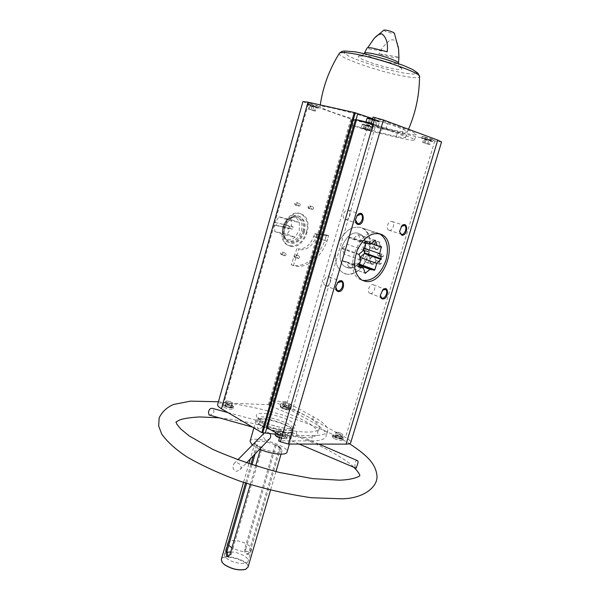 <?xml version="1.0" encoding="UTF-8"?>
<svg xmlns="http://www.w3.org/2000/svg" width="600" height="600" viewBox="0 0 600 600"><rect width="100%" height="100%" fill="white"/><g stroke="black" fill="none" stroke-linecap="round" stroke-linejoin="round"><path stroke-width="0.45" stroke-dasharray="3 2.25" d="M348.015 267.862C361.673 271.395 372.915 239.692 359.94 234.067C346.665 226.26 331.83 260.587 345.69 267.03L348.015 267.862M316.785 234.517C313.567 245.025 307.98 250.103 300.015 249.757L297.885 248.955C305.85 249.308 311.43 244.237 314.632 233.752L316.785 234.517L315.968 237.345L313.822 236.58L314.632 233.752L326.407 234.9L328.553 235.657L316.785 234.517L314.632 233.752L326.407 234.9L328.553 235.657L316.785 234.517M290.918 246.322C304.642 249.975 315.12 219.983 302.025 214.38C288.593 206.715 274.612 239.055 288.577 245.475L290.918 246.322M280.298 435.217L312.743 435.548C321.712 435.555 326.692 434.048 327.69 431.025C328.395 427.155 323.647 422.415 313.447 416.805L285.705 401.73L284.288 406.605L292.868 408.645L345.51 437.423C349.26 439.507 351 441.24 350.73 442.612M285.705 401.73L272.265 400.935L272.663 401.153L271.237 406.088L268.365 404.715L223.942 402.9C220.192 402.772 218.085 403.312 217.635 404.528M371.34 123.15L402.037 134.273C410.475 137.347 414.63 139.275 414.502 140.032C413.798 140.812 407.678 139.845 396.143 137.13L364.882 129.735L352.853 125.498L273.097 401.168M364.882 129.735L366.42 124.47L367.957 125.025L285.907 406.665M333.915 438.435L332.257 436.755C332.535 434.895 344.138 438.472 343.35 440.183C341.692 441.09 338.55 440.513 333.915 438.435M312.743 435.548L311.153 440.925L278.678 440.775M311.153 440.925C320.123 440.873 325.125 439.312 326.145 436.222C326.873 432.278 322.147 427.47 311.97 421.808L284.288 406.605M223.395 407.062L222.15 405.675C222.405 403.8 234.127 407.048 233.355 408.78C231.442 409.748 228.12 409.178 223.395 407.062M271.237 406.088L297.472 417.465C311.415 423.668 318.165 429.03 317.73 433.553C316.252 437.197 308.843 438.263 295.493 436.748L275.16 434.16M302.947 101.535L308.34 104.002L353.978 120.007L352.433 125.347L351.99 125.243L352.853 125.498M424.275 136.755L422.123 136.433C421.71 136.822 433.882 140.303 433.755 139.762L424.275 136.755M373.11 117.075L403.77 128.415C412.2 131.558 416.332 133.553 416.183 134.385C415.455 135.262 409.305 134.37 397.748 131.715L366.42 124.47M441.562 141.96L434.79 140.947L375.18 127.132L367.957 125.025M280.92 447.645L280.522 447.945L282.105 450.63C281.73 453.502 268.957 451.965 260.843 447.998L256.08 445.298L254.97 442.748C255.435 439.853 268.035 441.412 276.075 445.298L276.465 444.998L280.92 447.645L279.442 447.653L248.82 552.472L247.395 554.34C245.392 554.077 244.455 552.428 244.575 549.368L246.248 543.615C236.97 539.73 230.82 539.4 227.812 542.625L228.72 545.31M276.465 444.998L274.987 444.998L279.442 447.653M230.767 551.903C238.688 551.903 249.51 557.61 248.123 561.127C247.478 565.192 233.153 563.543 227.077 558.645C225.007 557.033 224.13 555.57 224.452 554.257L226.8 552.36M262.147 447.69L257.7 444.99L256.17 444.99L260.618 447.697L262.147 447.69L232.965 548.452C242.347 552.382 248.535 552.735 251.52 549.51L250.507 546.69L246.248 543.615L274.987 444.998M231.93 547.875L232.965 548.452L231.263 554.332L229.35 556.283L227.858 555.952M280.522 447.945L250.013 552.345L248.558 554.213C246.54 553.957 245.61 552.308 245.767 549.248L244.575 549.368M257.7 444.99L255.12 453.923M251.993 464.752L246.608 483.382M256.395 445.298L253.38 455.73M250.882 464.393L245.505 483.022M276.075 445.298L245.767 549.248M260.843 447.998L260.392 449.565M255.66 465.915L250.267 484.537M221.31 559.463C222.728 552.428 250.553 560.513 247.987 567.21M280.83 447.945L276.375 445.298M259.612 449.235L252.315 445.125M250.02 441.36C251.197 434.513 289.695 445.695 287.025 452.107M260.61 425.528C257.243 423.525 255.712 421.853 256.02 420.51C257.055 414.165 295.657 425.377 293.13 431.295C292.793 435.525 270.57 431.655 260.61 425.528M259.327 428.963L258.645 428.827C255.983 427.882 259.103 420.435 262.118 421.845C264.382 424.92 263.452 427.29 259.327 428.963M269.618 433.455C267.69 431.722 265.86 431.632 264.12 433.17L263.355 434.603C263.483 439.553 265.62 440.903 269.767 438.653M291.233 437.377L289.92 440.123C288.465 440.01 289.5 431.79 291.517 432.405C292.207 432.967 292.118 434.625 291.233 437.377M383.827 30.15C384.69 31.297 387.6 32.377 392.55 33.39L394.38 33.218M387.21 51.765L367.207 48.623L367.043 48.097M398.94 57.36C396.998 58.448 390.308 57.262 378.87 53.797L398.827 57M398.588 48.983C398.243 41.88 395.452 38.918 390.202 40.088C385.56 43.523 381.788 48.09 378.87 53.797M272.663 401.153L298.942 412.455C312.907 418.627 319.68 423.923 319.267 428.355C317.82 431.925 310.418 432.93 297.075 431.362L266.888 427.493M266.91 427.425L266.415 427.418M352.433 125.347L381.015 132.773C396.27 136.695 404.475 138.278 405.653 137.52C405.54 136.523 398.933 133.837 385.815 129.472L355.545 119.475M371.67 264.248C367.882 262.913 370.275 254.843 374.055 256.23C377.873 257.543 375.45 265.68 371.67 264.248M376.028 249.608C372.21 248.317 374.618 240.218 378.42 241.553C382.267 242.82 379.83 250.987 376.028 249.608M367.35 251.88C364.59 247.275 372.06 249.915 367.35 251.88M381.923 257.048C379.072 252.368 386.76 255.075 381.923 257.048M379.718 264.42C376.882 259.71 384.548 262.478 379.718 264.42M369.51 244.597C366.735 240.007 374.235 242.603 369.51 244.597M294.803 257.407L296.332 256.14C297.007 252.21 292.2 256.185 294.803 257.407M295.44 205.26C300.157 202.822 292.65 200.94 295.44 205.26M308.798 208.575L310.312 207.375C311.048 203.347 306.21 207.18 308.798 208.575M281.347 254.782C286.08 252.195 278.513 250.718 281.347 254.782M309.24 103.14L307.597 102.922C307.2 103.32 319.365 106.898 319.23 106.35L309.24 103.14M353.978 120.007L382.605 127.35C355.507 120.488 318.712 108.33 320.04 106.507L320.265 104.91M385.815 129.472L387.54 123.6L372.66 118.635M408.502 129.255L407.325 131.873C407.235 130.778 400.635 128.025 387.54 123.6C360.202 114.36 318.847 103.988 320.04 106.507M221.962 562.155C215.52 550.192 257.835 562.485 245.985 569.138M261.555 425.55C258.405 423.675 256.972 422.107 257.257 420.855C258.218 414.93 294.263 425.408 291.9 430.92C291.577 434.873 270.855 431.265 261.555 425.55M405.653 137.52L407.325 131.873C406.125 132.735 397.882 131.227 382.605 127.35L381.015 132.773M346.207 274.005C364.808 278.647 379.942 235.65 362.28 228.038C353.032 225.038 345.038 229.995 338.288 242.917C333.435 256.837 334.972 266.805 342.923 272.82L346.207 274.005M209.025 414.96L209.67 415.095C214.163 413.752 215.085 411.518 212.43 408.375M233.228 465.158L234 463.673C236.52 460.388 243.788 465.743 240.053 469.627L236.745 471.308C233.678 470.603 232.507 468.555 233.228 465.158M357.532 460.658C354.3 459.645 354.382 468.022 356.153 468.27M325.95 285.817C329.595 286.688 332.7 278.505 329.34 276.877C325.793 274.582 321.465 283.657 325.207 285.548L325.95 285.817M337.388 282.855L335.737 286.98M370.327 293.392C373.665 294.195 376.627 286.29 373.522 284.85C370.282 282.803 366.285 291.51 369.705 293.168L370.327 293.392M382.358 290.19L380.317 295.403M389.16 230.317C392.595 231.405 395.528 222.892 392.168 221.542C388.77 219.66 385.215 228.69 388.77 230.175L389.16 230.317M401.295 226.417L399.548 231.712M345.315 219.495C349.095 220.688 352.147 211.815 348.48 210.292C344.745 208.192 340.942 217.642 344.85 219.322L345.315 219.495M356.843 215.85L355.5 219.952M281.61 254.587C282.938 254.138 283.245 253.312 282.525 252.12C281.077 252.33 280.702 253.132 281.407 254.52L281.61 254.587M284.775 255.825C286.11 255.368 286.418 254.542 285.697 253.343L285.502 253.275C284.168 253.725 283.86 254.558 284.58 255.757L284.775 255.825M309.06 208.373L310.312 207.375L309.907 205.875C308.498 206.167 308.175 206.985 308.925 208.327L309.06 208.373M312.3 209.445C313.635 208.987 313.92 208.155 313.155 206.94L313.028 206.895C311.692 207.353 311.407 208.185 312.165 209.4L312.3 209.445M295.702 205.05C297.075 204.593 297.36 203.752 296.572 202.515C295.125 202.8 294.788 203.632 295.567 204.998L295.702 205.05M298.942 206.123C300.315 205.673 300.6 204.825 299.812 203.587L299.685 203.535C298.312 203.993 298.02 204.833 298.808 206.077L298.942 206.123M295.065 257.212L296.325 256.163L295.965 254.767C294.555 254.993 294.188 255.788 294.877 257.145L295.065 257.212M298.23 258.442C299.535 257.985 299.843 257.168 299.138 255.99L298.957 255.923C297.653 256.38 297.345 257.197 298.043 258.375L298.23 258.442M365.895 243.502C364.957 242.4 365.153 241.545 366.472 240.938C367.597 241.92 367.47 242.79 366.067 243.54L365.895 243.502M369.413 244.29C368.475 243.195 368.663 242.347 369.983 241.74C371.115 242.722 370.98 243.585 369.585 244.327L369.413 244.29M376.11 263.392C375.15 262.282 375.337 261.42 376.665 260.798C377.843 261.772 377.73 262.65 376.312 263.438L376.11 263.392M379.62 264.112C378.668 263.01 378.855 262.147 380.175 261.532C381.36 262.5 381.24 263.377 379.83 264.157L379.62 264.112M378.315 255.99C377.355 254.88 377.543 254.017 378.885 253.395C380.055 254.377 379.935 255.263 378.51 256.035L378.315 255.99M381.825 256.748C380.865 255.638 381.053 254.775 382.388 254.16C383.565 255.142 383.438 256.02 382.02 256.785L381.825 256.748M363.735 250.815C362.798 249.72 362.985 248.865 364.298 248.257C365.43 249.233 365.303 250.095 363.915 250.86L363.735 250.815M367.252 251.58C366.315 250.485 366.502 249.638 367.815 249.03C368.947 250.005 368.82 250.868 367.433 251.618L367.252 251.58M370.433 247.808C367.8 244.733 368.34 242.347 372.045 240.653C375.608 240.81 374.452 248.407 370.935 247.92L370.433 247.808M375.832 249.007C373.2 245.947 373.74 243.577 377.438 241.897C381 242.055 379.845 249.6 376.335 249.112L375.832 249.007M366.053 262.553C363.45 259.493 363.968 257.115 367.605 255.413C371.16 255.51 370.132 263.1 366.623 262.673L366.053 262.553M371.475 263.655C368.865 260.618 369.382 258.248 373.013 256.56C376.56 256.665 375.548 264.21 372.038 263.775L371.475 263.655M376.178 125.618L365.888 122.34L376.178 125.618M370.178 130.913L361.02 128.025L370.178 130.913M286.388 432.6C281.452 430.357 278.032 429.765 276.135 430.815L277.665 432.48C282.623 434.737 286.05 435.338 287.947 434.28L286.388 432.6M290.303 404.572C285.877 402.645 282.832 402.082 281.175 402.877L282.555 404.243C286.995 406.185 290.048 406.755 291.712 405.952L290.303 404.572M370.013 126.502L364.222 124.71L371.093 126.6L370.013 126.502L368.933 130.2L365.513 129.255L366.585 125.558M423.75 138.525L421.59 138.203C421.185 138.578 433.35 142.058 433.23 141.532L423.75 138.525M426.158 139.387L423.817 138.525L425.16 138.683L431.197 140.558L426.158 139.387L424.987 143.288L422.647 142.44L423.817 138.525M284.632 407.025L282.142 406.928L282.885 407.978L286.125 409.125L288.615 409.215L287.858 408.165L284.632 407.025L285.63 403.605L288.855 404.745L287.858 408.165M341.663 438.368L339.18 438.353L335.715 437.115L334.74 435.908L337.222 435.93L340.673 437.16L341.663 438.368L342.75 434.76L340.267 434.73L339.18 438.353M334.403 436.8L332.745 435.135C333.015 433.283 344.625 436.86 343.837 438.555C342.188 439.463 339.038 438.877 334.403 436.8M376.005 120.637L369.487 118.605L377.243 120.727L376.005 120.637L374.79 124.808L370.928 123.75L372.142 119.58M308.737 104.925L307.095 104.708C306.697 105.083 318.862 108.66 318.728 108.127L308.737 104.925M312.075 106.058L309.413 105.105L310.335 105.135L316.605 107.078L312.075 106.058L310.965 109.995L308.295 109.05L309.413 105.105M280.035 435.353L277.23 435.322L278.04 436.605L281.678 437.918L284.475 437.94L283.642 436.658L280.035 435.353L281.145 431.528L284.76 432.832L283.642 436.658M231.51 407.1L228.72 406.995L225.337 405.78L224.76 404.678L227.55 404.79L230.91 405.99L231.51 407.1L232.545 403.455L229.755 403.342L228.72 406.995M223.86 405.42L222.608 404.04C222.862 402.18 234.585 405.42 233.82 407.145C231.907 408.105 228.585 407.535 223.86 405.42M365.513 129.255L363.142 128.422L364.192 128.528L370.005 130.32L371.093 126.6M367.635 129.48L368.722 125.752M370.005 130.32L368.933 130.2M363.142 128.422L364.222 124.71M364.192 128.528L365.28 124.808M422.647 142.44L430.02 144.48L431.197 140.558M427.68 143.632L428.865 139.695M430.02 144.48L428.662 144.3L429.832 140.392M428.662 144.3L424.987 143.288M423.982 142.613L425.16 138.683M308.295 109.05L315.48 111.03L316.605 107.078M312.817 110.085L313.935 106.118M315.48 111.03L314.55 110.977L315.66 107.04M314.55 110.977L310.965 109.995M309.21 109.095L310.335 105.135M370.928 123.75L368.272 122.79L369.48 122.887L376.02 124.913L377.243 120.727M373.365 123.953L374.595 119.752M376.02 124.913L374.79 124.808M368.272 122.79L369.487 118.605M369.48 122.887L370.702 118.688M288.855 404.745L289.62 405.78L287.13 405.683L286.125 409.125M289.62 405.78L288.615 409.215M287.13 405.683L283.89 404.535L282.885 407.978M283.89 404.535L283.14 403.5L282.142 406.928M283.14 403.5L285.63 403.605M340.267 434.73L336.795 433.493L335.715 437.115M336.795 433.493L335.82 432.3L334.74 435.908M335.82 432.3L338.303 432.33L337.222 435.93M338.303 432.33L341.76 433.56L340.673 437.16M341.76 433.56L342.75 434.76M229.755 403.342L226.373 402.135L225.337 405.78M226.373 402.135L225.788 401.048L224.76 404.678M225.788 401.048L228.57 401.168L227.55 404.79M228.57 401.168L231.938 402.368L230.91 405.99M231.938 402.368L232.545 403.455M284.76 432.832L285.6 434.1L282.803 434.07L281.678 437.918M285.6 434.1L284.475 437.94M282.803 434.07L279.165 432.757L278.04 436.605M279.165 432.757L278.347 431.49L277.23 435.322M278.347 431.49L281.145 431.528M296.865 248.678L291.173 264.743C304.815 269.498 322.425 254.212 326.407 234.9L324.788 240.48L326.933 241.245L315.968 237.345M291.173 264.743L293.288 265.575C306.93 270.337 324.555 255.007 328.553 235.657L326.933 241.245M293.288 265.575L299.002 249.48M364.725 253.178C366.968 244.013 365.37 237.638 359.94 234.067C346.665 226.26 331.83 260.587 345.69 267.03C353.79 269.505 360.135 264.892 364.725 253.178M306.413 232.373C308.43 223.688 306.683 217.597 301.17 214.095C287.737 206.43 273.772 238.74 287.745 245.16C295.882 247.695 302.108 243.428 306.413 232.373M379.178 233.61C361.178 224.077 341.58 270.788 359.962 279.368L362.28 280.327M290.752 228.593L274.545 224.97L274.808 231.517L287.1 234.188L290.752 228.593L292.395 229.185L283.71 227.017M275.235 222.517L291.435 226.185L291.225 219.705L278.955 216.847L275.235 222.517L282.405 224.145M274.545 224.97L276.195 225.562L276.885 223.11M274.808 231.517L282.87 234.487L283.08 235.087C285.93 240.48 289.965 241.163 295.17 237.135L299.235 230.288L299.34 222.54C297.743 218.13 294.855 216.45 290.685 217.5L287.07 219.697C282.975 224.032 281.572 228.968 282.87 234.487L295.17 237.135L287.1 234.188M278.955 216.847L287.07 219.697L299.34 222.54L291.225 219.705M291.435 226.185L293.085 226.77L292.395 229.185M281.715 226.575L283.575 227.017M284.4 224.595L282.99 224.303M289.95 227.903L289.47 226.222L287.752 227.415L288.233 229.087L289.95 227.903M284.265 224.587L285.69 225.097L285.803 226.417L285 227.535M282.3 226.733L283.725 227.25L284.415 224.812M301.343 230.94C302.85 224.415 301.538 219.833 297.397 217.192L291.983 216.907C284.543 220.95 281.76 227.385 283.635 236.212L287.288 240.585C293.415 242.475 298.103 239.257 301.343 230.94M302.73 231.435C304.237 224.903 302.925 220.312 298.793 217.673C288.63 211.853 278.077 236.257 288.66 241.095C294.795 242.985 299.483 239.767 302.73 231.435M303.6 231.63C305.272 224.438 303.825 219.39 299.265 216.48C288.097 210.09 276.495 236.933 288.127 242.25C294.877 244.335 300.038 240.795 303.6 231.63M304.447 231.93C306.112 224.73 304.673 219.683 300.112 216.772C288.945 210.382 277.335 237.24 288.96 242.565C295.718 244.65 300.877 241.11 304.447 231.93M368.827 254.062C371.895 241.575 369.712 232.905 362.28 228.038C353.032 225.038 345.038 229.995 338.288 242.917C333.435 256.837 334.972 266.805 342.923 272.82C351.623 278.04 364.92 268.185 368.827 254.062M283.725 227.25L276.195 225.562M285.69 225.097L293.085 226.77M359.947 257.775L357.757 264.075L353.423 263.205L359.19 265.343M353.423 263.205L349.005 267.082L365.13 273.15M349.005 267.082L365.168 273.248M348.555 266.993L346.77 261.87L358.882 266.37M346.77 261.87L342.33 260.978L358.987 267.18M342.33 260.978L342.142 260.445L358.8 266.64M342.142 260.445L344.025 254.01L360.735 260.108M344.025 254.01L342.202 248.775L358.95 254.812M342.202 248.775L342.397 248.108L359.153 254.13M342.397 248.108L346.897 244.222L363.675 250.163M346.897 244.222L348.795 237.757L365.618 243.6M348.795 237.757L349.252 237.36L366.082 243.195M349.252 237.36L353.678 238.365L370.493 244.192M353.678 238.365L358.11 234.54L374.955 240.278M358.11 234.54L375.405 240.382M358.56 234.638L360.3 239.88L371.138 243.623M360.3 239.88L364.612 240.862L381.405 246.653M364.612 240.862L364.793 241.395L377.385 245.745M364.793 241.395L362.91 247.748L364.252 248.22M362.91 247.748L363.697 250.103M358.207 263.678L359.535 264.165M357.757 264.075L359.385 264.675M313.822 236.58L324.788 240.48M260.903 420.548C255.21 416.775 254.812 414.397 259.71 413.423C267.308 412.853 282.007 416.595 290.685 421.283C296.572 424.987 297.24 427.425 292.688 428.588C285.278 429.36 269.647 425.423 260.903 420.548M351.99 125.243L272.265 400.935M231.263 554.332L230.025 554.467M250.013 552.345L248.82 552.472M364.365 53.182C362.692 55.733 398.52 66.142 398.475 63.09M434.79 140.947L345.51 437.423M375.18 127.132L292.868 408.645M351.668 119.475L269.19 404.947M350.805 119.227L268.365 404.715M308.34 104.002L223.942 402.9M262.207 423.293C259.058 421.418 257.618 419.865 257.903 418.627C258.84 412.748 294.907 423.225 292.553 428.692C292.237 432.607 271.522 428.978 262.207 423.293M365.055 56.22C357.817 55.252 356.392 56.055 360.788 58.627C368.002 62.205 384.03 67.148 394.605 69.06C401.812 70.192 403.98 69.398 399.84 66.968C392.933 63.375 375.788 58.073 365.055 56.22M355.005 51.847L345.72 51.023L343.507 52.545L348.472 55.995C360.532 61.905 386.43 69.877 403.808 73.058L413.528 74.153L416.903 73.012L412.95 69.765C406.643 66.683 397.868 63.307 386.618 59.648C374.88 56.198 364.343 53.595 355.005 51.847M339.435 53.198L339.308 53.4C337.163 56.633 370.913 69.06 396.255 74.64C410.595 77.812 418.35 78.495 419.52 76.703L419.513 76.463M402.037 134.273L403.77 128.415M396.143 137.13L397.748 131.715M313.447 416.805L311.97 421.808M298.942 412.455L297.472 417.465M297.075 431.362L295.493 436.748M364.155 124.403C359.288 123.278 366.337 125.79 371.123 126.9C376.043 128.047 369.007 125.528 364.155 124.403M363.855 124.642L362.085 124.373C361.718 124.703 373.178 128.032 373.043 127.552L363.855 124.642M424.05 138.27C418.597 137.01 425.565 139.56 430.928 140.797C436.433 142.087 429.495 139.53 424.05 138.27M281.572 407.632L280.192 406.252C280.418 404.588 291.435 407.805 290.722 409.327C289.058 410.145 286.005 409.582 281.572 407.632M281.707 407.933C277.395 405.562 284.79 405.862 289.02 408.21C293.385 410.572 285.99 410.31 281.707 407.933M334.53 437.107C329.73 434.467 337.118 434.558 341.843 437.168C346.695 439.8 339.315 439.763 334.53 437.107M367.087 118.222C366.653 118.657 379.567 122.4 379.44 121.8L379.185 121.395C381.382 122.085 371.498 119.85 367.957 118.26L378.397 121.32C379.995 121.41 378.045 120.645 372.548 119.017M378.233 125.917L379.44 121.8L372.45 119.347M309.06 104.677C304.178 103.575 312.105 106.41 316.913 107.49C321.87 108.615 313.942 105.765 309.06 104.677M275.04 434.588C275.355 432.502 287.7 436.125 286.845 438.053C286.043 438.967 283.627 438.817 279.6 437.61M275.28 435.285C276.57 433.92 279.817 434.4 285.045 436.717C287.52 438.998 285.683 439.373 279.532 437.842C285.165 439.14 287.603 439.207 286.845 438.053L287.947 434.28M224.017 405.728C219.735 403.23 228.015 403.575 232.215 406.043C236.572 408.533 228.278 408.24 224.017 405.728M288.577 245.475L287.745 245.16M302.025 214.38L301.17 214.095M227.812 542.625L224.452 554.257M251.52 549.51L248.123 561.127M229.35 556.283L228.142 556.41M248.558 554.213L247.395 554.34M254.97 442.748L250.298 458.955M248.91 463.748L243.54 482.377M282.105 450.63L281.062 454.17M275.962 471.607L270.517 490.215M256.02 420.51L253.89 427.92M293.13 431.295L289.388 444.053M375.188 37.432L373.822 38.888M291.9 430.92L292.733 428.257L289.507 428.535C286.89 429.173 269.513 425.565 261.712 420.817L257.985 418.162L257.257 420.855M364.14 53.61C361.718 56.07 360.248 56.873 359.745 56.01L365.317 56.318C372.757 57.63 380.947 59.812 389.88 62.873C397.53 65.76 401.197 67.455 400.86 67.957C400.785 67.515 399.188 68.782 398.438 63.57M359.962 279.368L361.83 280.087M362.28 228.038L379.642 233.827L362.28 228.038M252.525 427.118L258.645 428.827M227.903 412.567L262.118 421.845M240.053 469.627L246.48 462.93M234 463.673L237.78 459.847M318.817 444.09L291.517 432.405M299.197 444.06L289.92 440.123M218.415 401.76C244.522 404.82 269.235 410.317 292.545 418.252C317.032 426.713 336 435.188 349.447 443.692M219.233 417.817C245.4 420.705 271.905 427.118 298.74 437.048C324.157 446.197 347.858 460.62 354.015 467.362M325.207 285.548L337.155 290.377M329.34 276.877L340.755 281.37M369.705 293.168L381.593 297.855M373.522 284.85L384.967 289.245M380.303 294.907L380.317 295.312M388.77 230.175L400.98 234.165M392.168 221.542L403.912 225.27M399.51 231.165L399.54 231.555M344.85 219.322L357.15 223.388M348.48 210.292L360.21 214.042M281.407 254.52L284.58 255.757M282.525 252.12L285.697 253.343M308.925 208.327L312.165 209.4M309.907 205.875L313.155 206.94M295.567 204.998L298.808 206.077M296.572 202.515L299.812 203.587M294.877 257.145L298.043 258.375M295.965 254.767L299.138 255.99M366.067 243.54L369.585 244.327M366.472 240.938L369.983 241.74M376.312 263.438L379.83 264.157M376.665 260.798L380.175 261.532M378.51 256.035L382.02 256.785M378.885 253.395L382.388 254.16M363.915 250.86L367.433 251.618M364.298 248.257L367.815 249.03M370.935 247.92L376.335 249.112M372.045 240.653L377.438 241.897M366.623 262.673L372.038 263.775M367.605 255.413L373.013 256.56M414.502 140.032L416.183 134.385M327.69 431.025L326.145 436.222M319.267 428.355L317.73 433.553M361.02 128.025L362.52 124.215L371.505 126.983C372.998 127.132 373.507 127.32 373.043 127.552L371.978 131.205M422.123 136.433L421.59 138.203L431.123 140.843C434.88 141.413 432.412 141.053 433.23 141.532L433.755 139.762M281.175 402.877L280.192 406.252L281.625 407.903C282.48 408.728 289.185 410.415 289.62 409.942L290.722 409.327L291.712 405.952M332.257 436.755L332.745 435.135C332.332 435.315 332.903 435.967 334.455 437.077C340.395 439.192 343.267 439.882 343.065 439.147L343.837 438.555L343.35 440.183M366.007 121.927L365.888 122.34M307.597 102.922L307.095 104.708L316.642 107.422C320.362 108.015 317.918 107.64 318.728 108.127L319.23 106.35M276.135 430.815L275.647 432.51M222.15 405.675L222.608 404.04L223.92 405.697C224.678 406.597 232.178 408.412 232.605 407.842L233.82 407.145L233.355 408.78M282.668 227.085L288.233 229.087M283.897 224.235L289.47 226.222M283.08 235.087L283.635 236.212M290.685 217.5L291.983 216.907M287.288 240.585L288.66 241.095M297.397 217.192L298.793 217.673M288.127 242.25L288.96 242.565M299.265 216.48L300.112 216.772"/><path stroke-width="0.9" d="M278.678 440.775L280.298 435.217L266.415 427.418L355.545 119.475L371.34 123.15L373.11 117.075L383.438 119.955L437.752 140.108L441.562 141.96L350.73 442.612C350.385 443.603 348.84 444.105 346.087 444.12L288.39 444.053L280.388 441.78L278.678 440.775M275.16 434.16L261.832 432.615L221.43 408.743C218.64 407.062 217.38 405.66 217.635 404.528L302.947 101.535L307.965 102.18L355.312 112.762L357.743 113.655L356.017 119.625M226.8 552.36L230.767 551.903M227.858 555.952L227.025 551.168L225.795 551.295L226.665 556.08L228.142 556.41L230.025 554.467L250.267 484.537M246.608 483.382L227.025 551.168M255.12 453.923L251.993 464.752M253.38 455.73L250.882 464.393M245.505 483.022L225.795 551.295M260.392 449.565L255.66 465.915M270.517 490.215L247.987 567.21L245.505 569.325C238.62 570.683 231.532 569.062 224.243 564.457L222.27 562.575L221.31 559.463L243.54 482.377M252.315 445.125L250.02 441.36L253.89 427.92M289.388 444.053L287.025 452.107C286.515 455.79 270.825 454.215 259.612 449.235M246.48 462.93L269.767 438.653C271.043 436.928 270.998 435.195 269.618 433.455M398.438 63.57L398.94 57.36L398.588 48.983L394.38 33.218C393.067 32.025 390.135 30.975 385.597 30.09L383.827 30.15L375.188 37.432M367.688 47.752L373.815 38.895C376.237 35.79 378.915 34.102 381.847 33.825C386.385 37.41 388.17 43.388 387.21 51.765L372.285 48.015C369.09 47.535 367.335 47.557 367.043 48.097L364.14 53.61M266.888 427.493L265.32 432.908M357.938 224.483C365.61 225.645 364.47 207.502 357.322 215.197L355.515 219.697C355.41 222.3 356.22 223.897 357.938 224.483M401.692 235.185C408.18 236.355 408.382 219.907 401.783 225.877L399.54 231.555L401.692 235.185M382.53 298.965C388.763 299.76 389.423 284.452 382.905 289.665L380.317 295.312C380.355 297.405 381.097 298.62 382.53 298.965M338.212 291.585C345.51 292.35 345.127 275.572 337.965 282.188L335.752 286.845C335.565 289.515 336.382 291.097 338.212 291.585M365.108 281.265C383.655 285.832 399.127 242.077 381.555 234.465C372.345 231.472 364.305 236.565 357.457 249.743C352.485 263.918 353.94 274.035 361.83 280.087L365.108 281.265M372.66 118.635L357.743 113.655M245.985 569.138L245.31 569.415C238.515 570.757 231.525 569.16 224.34 564.615L221.962 562.155M227.903 412.567L212.43 408.375C210.435 408.067 209.123 409.305 208.485 412.103L209.025 414.96L252.525 427.118M299.197 444.06L356.153 468.27L357.09 465.442C358.2 462.855 358.343 461.257 357.532 460.658L318.817 444.09M231.93 547.875L228.72 545.31M335.737 286.98L337.155 290.377L337.897 290.64C341.543 291.502 344.692 283.222 341.34 281.595L337.388 282.855M380.317 295.403L381.593 297.855L382.215 298.072C385.545 298.868 388.545 290.873 385.455 289.433L382.358 290.19M399.548 231.712L401.37 234.308C404.798 235.395 407.768 226.785 404.423 225.435L401.295 226.417M355.5 219.952L357.615 223.56C361.388 224.745 364.485 215.767 360.825 214.245L356.843 215.85M381.322 258.832L379.657 253.642L381.405 246.653L377.1 245.685L375.405 240.382L374.955 240.278L370.493 244.192L366.082 243.195L365.618 243.6L363.675 250.163L359.153 254.13L360.735 260.108L358.8 266.64L358.987 267.18L363.42 268.058L365.168 273.248L370.058 269.37L374.377 270.225L374.835 269.82L376.748 263.4L381.322 258.832L364.62 252.877L364.425 253.53L381.12 259.493M362.28 280.327C372.653 281.445 380.558 274.725 385.987 260.175C389.145 247.493 387.037 238.71 379.642 233.827L379.178 233.61M359.19 265.343L370.058 269.37M365.13 273.15L365.618 273.33M358.882 266.37L363.42 268.058M371.138 243.623L377.1 245.685M377.385 245.745L381.577 247.192M364.252 248.22L379.657 253.642M363.697 250.103L364.62 252.877M364.425 253.53L360.075 257.355L376.748 263.4M360.075 257.355L359.947 257.775M359.535 264.165L374.835 269.82M359.385 264.675L374.377 270.225M375.082 117.51L280.388 441.78M356.513 119.752L267.345 427.68M398.475 63.09C399.63 61.47 380.25 54.69 369.945 53.153C366.502 52.613 364.642 52.62 364.365 53.182M354.345 112.477L261.832 432.615M307.965 102.18L221.43 408.743M355.312 112.762L262.763 432.877M383.438 119.955L288.39 444.053M437.752 140.108L346.087 444.12M408.502 129.255C415.71 112.567 419.385 95.055 419.52 76.703C422.303 73.207 375.915 57.127 351.87 53.468C344.115 52.23 339.93 52.207 339.308 53.4C329.355 69.338 323.01 86.512 320.265 104.91M372.548 119.017L369.442 118.222C367.59 117.825 367.095 117.833 367.957 118.26L367.087 118.222L366.007 121.927M372.45 119.347L367.087 118.222M279.6 437.61L276.562 436.275L275.04 434.588L276.615 436.56L279.532 437.85L276.712 436.597L275.28 435.285M250.298 458.955L248.91 463.748M281.062 454.17L275.962 471.607M339.435 53.198L341.835 51.465L343.965 50.992L354.817 51.78C364.627 53.625 375.645 56.37 387.855 60.015L403.755 65.573L412.845 69.623L418.005 73.23L419.513 76.463M379.642 233.827L381.555 234.465M237.78 459.847L264.127 433.17M349.447 443.692C368.843 456.382 375.3 464.377 376.875 474.81C378.75 486.548 363.735 498.66 341.618 498.803L311.115 497.715C286.597 494.077 262.965 488.588 240.21 481.252C219.847 473.783 202.103 465.683 186.975 456.945C175.62 449.415 167.197 441.772 161.692 434.033L158.678 425.985L159.15 417.862C162.157 411.735 166.965 407.272 173.587 404.467L190.477 401.145L218.415 401.76M354.015 467.362C361.462 475.44 359.55 475.68 359.685 475.702C360.683 475.305 355.882 479.662 339.397 480.18L312.66 478.627L279.577 472.493C255.585 466.17 233.265 458.43 212.625 449.28L189.248 435.952L180.757 429.007L176.82 424.207C176.055 421.013 174.382 423.15 179.55 419.993C183.428 418.53 190.118 417.51 199.62 416.94L219.233 417.817M340.755 281.37L341.34 281.595M384.967 289.245L385.455 289.433M403.912 225.27L404.423 225.435M401.445 226.26L401.783 225.877M360.21 214.042L360.825 214.245M275.647 432.51L275.04 434.588"/></g></svg>
